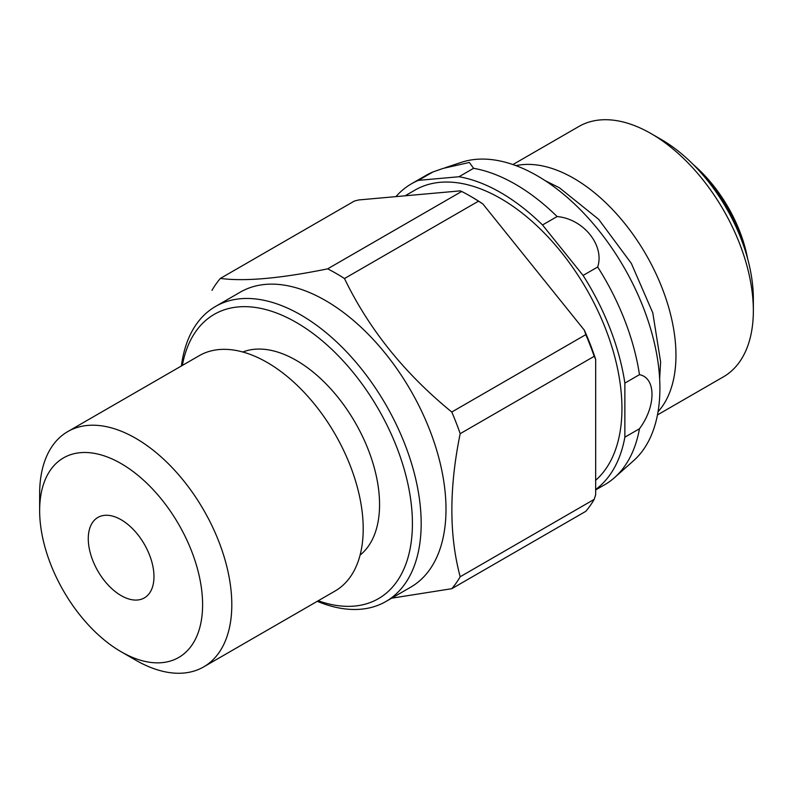 <?xml version="1.0" encoding="UTF-8"?>
<svg xmlns="http://www.w3.org/2000/svg" width="793" height="793" viewBox="0 0 793 793"><rect width="100%" height="100%" fill="white"/><g stroke="black" fill="none" stroke-linecap="round" stroke-linejoin="round"><path stroke-width="1.19" d="M460.188 576.749L594.195 499.372A196.168 113.26 60 0 1 585.789 511.336L451.782 588.703A196.168 113.26 -120 0 0 460.188 576.749C449.096 535.444 449.096 487.754 460.188 433.682A196.168 113.26 -120 0 0 451.782 412.023L585.789 334.646A196.168 113.26 60 0 1 594.195 356.315L460.188 433.682M478.496 201.174L344.479 278.541A196.168 113.26 -120 0 0 327.668 268.837L461.685 191.46A196.168 113.26 60 0 1 470.09 196.02A196.168 113.26 60 0 1 478.496 201.174L482.848 203.93A194.097 112.061 60 0 0 471.548 196.862L470.09 196.02M595.662 489.945L604.663 484.741A178.613 103.12 -120 0 0 614.565 477.594A178.613 103.12 -120 0 0 639.465 428.755L624.864 437.181A178.613 103.12 -120 0 1 595.662 489.509M639.465 428.755C656.158 406.363 656.188 377.785 639.465 374.673L624.864 383.098A178.613 103.12 -120 0 0 583.083 275.439L597.684 267.003C604.762 245.374 583.589 218.947 557.122 216.548L542.521 224.974A178.613 103.12 -120 0 0 458.978 176.74L473.58 168.314L469.367 162.456L443.168 168.384L433.018 171.932L418.417 180.368L458.978 176.74M639.465 374.673A178.613 103.12 -120 0 0 597.684 267.003M557.122 216.548A178.613 103.12 -120 0 0 515.351 184.224A178.613 103.12 -120 0 0 473.58 168.314M594.195 499.372L595.662 494.673L595.662 359.328L594.195 356.315M585.789 334.646L584.362 330.205A194.097 112.061 60 0 1 595.662 359.328M461.685 191.46L460.247 190.875L358.743 199.945L354.392 201.045L220.375 278.422C244.829 281.654 280.593 278.452 327.668 268.837M121.121 519.732A46.46 26.823 -120 0 0 97.896 517.433A46.46 26.823 -120 0 0 97.896 571.079A46.46 26.823 -120 0 0 144.356 597.902A46.46 26.823 -120 0 0 151.473 560.671A46.46 26.823 -120 0 0 121.121 519.732M121.121 463.588A115.223 66.523 -120 0 0 39.65 510.623A115.223 66.523 -120 0 0 121.121 651.747A115.223 66.523 -120 0 0 202.602 604.702A115.223 66.523 -120 0 0 121.121 463.588M121.121 651.747L135.722 660.173A135.871 78.448 -120 0 0 203.662 666.903A135.871 78.448 -120 0 0 224.488 558.024A135.871 78.448 -120 0 0 135.722 438.301A135.871 78.448 -120 0 0 67.792 431.57A135.871 78.448 -120 0 0 39.65 493.771L39.65 510.623M203.662 666.903L335.072 591.033A135.871 78.448 -120 0 0 355.898 482.164A135.871 78.448 -120 0 0 267.132 362.431A135.871 78.448 -120 0 0 199.202 355.7L67.792 431.57M360.081 555.09A117.701 67.95 -120 0 0 371.768 459.444A117.701 67.95 -120 0 0 296.334 360.409A117.701 67.95 -120 0 0 242.836 352.003M318.211 600.767A164.161 94.773 -120 0 0 411.894 510.543A164.161 94.773 -120 0 0 296.334 322.473A164.161 94.773 -120 0 0 182.34 365.434M317.269 601.312A170.356 98.352 -120 0 0 385.894 601.51A170.356 98.352 -120 0 0 412.003 465.005A170.356 98.352 -120 0 0 300.716 314.88A170.356 98.352 -120 0 0 215.537 306.445A170.356 98.352 -120 0 0 181.399 365.979M385.894 601.51L410.715 587.177A170.356 98.352 -120 0 0 436.824 450.672A170.356 98.352 -120 0 0 325.536 300.557A170.356 98.352 -120 0 0 240.358 292.111L215.537 306.445M451.782 588.703L391.643 598.19M344.479 278.541C368.943 329.184 404.708 373.672 451.782 412.023M220.375 278.422A196.168 113.26 -120 0 0 211.969 290.377M584.362 330.205L482.848 203.93M595.662 480.3A171.387 98.947 -120 0 0 609.886 340.643A171.387 98.947 -120 0 0 500.75 198.547A171.387 98.947 -120 0 0 415.056 190.062L405.114 195.802M624.864 383.098L624.864 437.181M542.521 224.974L583.083 275.439M418.417 180.368A178.613 103.12 -120 0 0 411.448 183.807A178.613 103.12 -120 0 0 395.925 196.624M433.018 171.932A178.613 103.12 -120 0 0 426.049 175.372L411.448 183.807M614.565 477.594L633.597 460.683A173.449 100.146 -120 0 0 647.603 319.292A173.449 100.146 -120 0 0 537.257 175.788A173.449 100.146 -120 0 0 461.357 162.347L445.19 167.719M658.031 411.765A144.544 83.453 -120 0 0 664.187 293.559A144.544 83.453 -120 0 0 573.755 178.316A144.544 83.453 -120 0 0 515.936 165.638M512.922 164.557L578.87 126.483A144.544 83.453 60 0 1 651.142 133.64L651.142 133.64A144.544 83.453 60 0 1 753.35 310.668A144.544 83.453 60 0 1 723.414 376.844L657.466 414.917M651.142 133.64L661.362 139.548A130.092 75.107 60 0 1 753.35 298.872L753.35 310.668M744.637 248.715A108.403 62.588 -120 0 0 700.447 172.17M693.26 164.547A104.279 60.209 60 0 1 747.64 258.736M545.128 180.626L559.442 187.782L598.685 219.354L631.327 263.375L652.788 312.868L660.609 361.925L659.647 378.985"/></g></svg>
